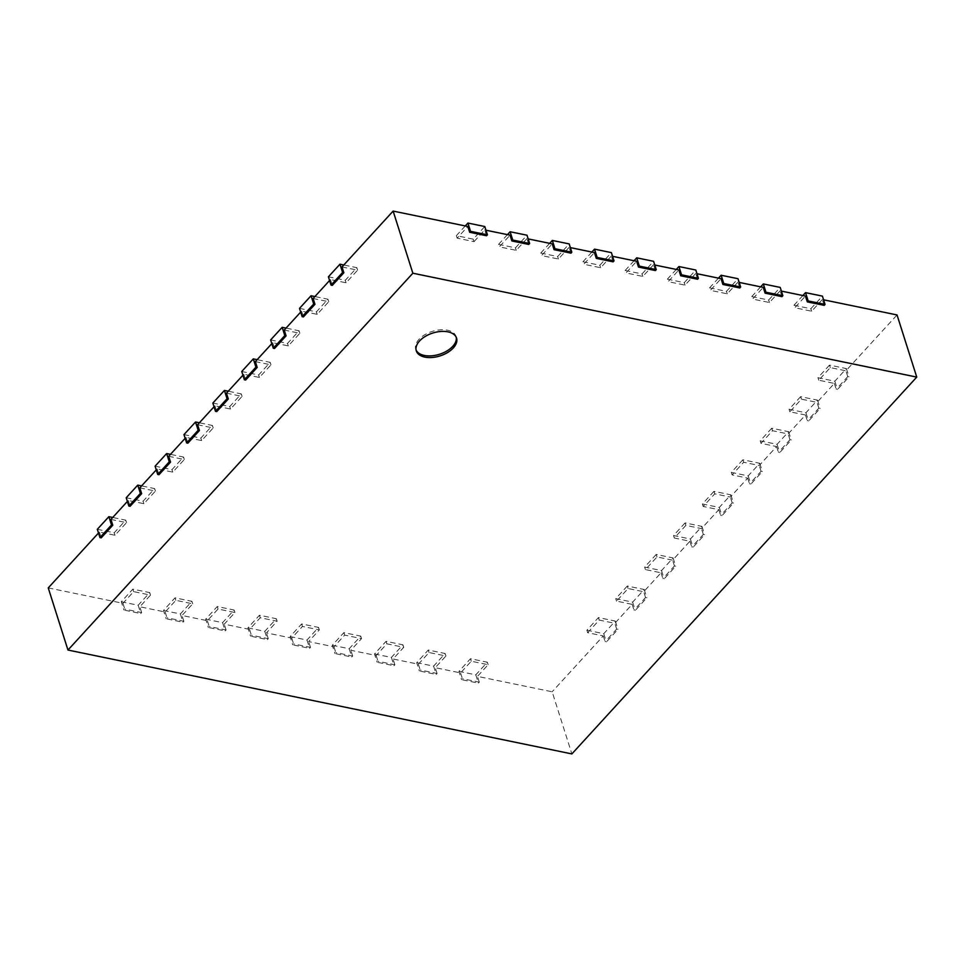<?xml version="1.0" encoding="UTF-8"?>
<svg xmlns="http://www.w3.org/2000/svg" width="965" height="965" viewBox="0 0 965 965"><rect width="100%" height="100%" fill="white"/><g stroke="black" fill="none" stroke-linecap="round" stroke-linejoin="round"><path stroke-width="0.72" stroke-dasharray="4.83 3.62" d="M465.251 225.943L456.361 235.665L473.236 239.151L484.792 226.522M456.361 235.665L457.145 238.15L467.832 226.473M473.236 239.151L474.032 241.636L457.145 238.15M486.553 235.75L484.719 229.959L474.032 241.636M342.008 266.943L357.629 270.152L346.073 282.781L330.452 279.56L329.572 280.526M313.118 298.499L328.739 301.719L317.183 314.337L301.575 311.128L300.694 312.081M284.241 330.054L299.85 333.275L288.306 345.904L272.685 342.684L271.804 343.649M255.351 361.622L270.972 364.842L259.416 377.46L243.795 374.239L242.927 375.204M226.473 393.177L242.082 396.398L230.526 409.027L214.918 405.807L214.037 406.76M197.584 424.745L213.205 427.953L201.649 440.583L186.028 437.362L185.147 438.327M168.694 456.3L184.315 459.521L172.759 472.138L157.15 468.93L156.27 469.883M139.816 487.856L155.425 491.076L143.882 503.706L128.261 500.485L127.38 501.45M110.927 519.423L126.548 522.644L114.992 535.261L99.371 532.041L98.502 533.006M48.25 587.902L122.953 603.306L133.64 591.629L150.516 595.103L139.829 606.78L165.148 612.003L175.835 600.327L192.723 603.813L182.035 615.489L207.354 620.7L218.042 609.024L234.929 612.51L224.242 624.186L249.561 629.409L260.248 617.733L277.124 621.207L266.437 632.883L291.756 638.106L302.443 626.43L319.331 629.904L308.643 641.58L333.962 646.803L344.65 635.127L361.537 638.601L350.85 650.277L376.169 655.5L386.856 643.824L403.732 647.31L393.044 658.986L418.364 664.197L429.051 652.521L445.939 656.007L435.251 667.683L460.57 672.907L471.258 661.23L488.145 664.704L477.458 676.381L552.149 691.784L571.871 753.918M586.877 630.217L603.752 633.691L615.308 621.074L598.433 617.588L586.877 630.217L587.661 632.702L603.282 635.923L552.149 691.784M587.661 632.702L599.217 620.073L614.838 623.294L632.159 604.355L616.551 601.135L628.106 588.517L643.715 591.738L661.049 572.8L645.428 569.579L656.984 556.95L672.605 560.17L689.939 541.232L674.318 538.012L685.874 525.394L701.483 528.615L718.816 509.677L703.208 506.456L714.751 493.839L730.372 497.047L747.706 478.121L732.085 474.901L743.641 462.271L759.262 465.492L776.584 446.554L760.975 443.333L772.531 430.716L788.14 433.936L805.473 414.998L789.852 411.778L801.408 399.148L817.029 402.369L834.351 383.431L818.742 380.21L830.298 367.593L845.907 370.813L897.04 314.952M824.182 305.35L822.337 299.548L823.591 299.813M822.337 299.548L811.649 311.225L794.774 307.751L805.461 296.074M781.976 296.653L780.13 290.851L781.385 291.104M780.13 290.851L769.443 302.528L752.567 299.053L763.255 287.377M739.769 287.956L737.936 282.154L739.178 282.407M737.936 282.154L727.248 293.83L710.361 290.344L721.048 278.668M697.574 279.247L695.729 273.457L696.983 273.71M695.729 273.457L685.041 285.133L668.166 281.647L678.853 269.971M655.368 270.55L653.522 264.748L654.777 265.013M653.522 264.748L642.835 276.424L625.959 272.95L636.647 261.274M613.161 261.853L611.327 256.051L612.57 256.316M611.327 256.051L600.64 267.727L583.753 264.253L594.44 252.577M570.954 253.156L569.121 247.354L570.363 247.607M569.121 247.354L558.433 259.03L541.546 255.556L552.233 243.868M528.76 244.459L526.914 238.657L528.169 238.91M526.914 238.657L516.227 250.333L499.351 246.847L510.039 235.171M484.719 229.959L485.962 230.213M99.371 532.041L101.216 537.843M128.261 500.485L130.106 506.287M157.15 468.93L158.984 474.72M186.028 437.362L187.873 443.164M214.918 405.807L216.751 411.609M243.795 374.239L245.641 380.041M272.685 342.684L274.53 348.486M301.575 311.128L303.408 316.918M330.452 279.56L332.298 285.363M328.402 276.81L345.277 280.296L356.833 267.667L343.793 264.989M356.833 267.667L357.629 270.152M345.277 280.296L346.073 282.781M507.457 234.64L498.555 244.362L499.351 246.847M299.512 308.378L316.399 311.852L327.955 299.234L314.916 296.545M327.955 299.234L328.739 301.719M498.555 244.362L515.443 247.848L516.227 250.333M316.399 311.852L317.183 314.337M515.443 247.848L526.999 235.219M549.664 243.337L540.762 253.059L541.546 255.556M270.634 339.933L287.51 343.419L299.066 330.79L286.026 328.1M299.066 330.79L299.85 333.275M540.762 253.059L557.649 256.545L558.433 259.03M287.51 343.419L288.306 345.904M557.649 256.545L569.193 243.916M591.871 252.046L582.969 261.768L583.753 264.253M241.745 371.501L258.632 374.975L270.176 362.357L257.148 359.668M270.176 362.357L270.972 364.842M582.969 261.768L599.844 265.242L600.64 267.727M258.632 374.975L259.416 377.46M599.844 265.242L611.4 252.625M634.065 260.743L625.163 270.465L625.959 272.95M212.855 403.056L229.742 406.542L241.298 393.913L228.259 391.223M241.298 393.913L242.082 396.398M625.163 270.465L642.051 273.939L642.835 276.424M229.742 406.542L230.526 409.027M642.051 273.939L653.607 261.322M676.272 269.44L667.37 279.162L668.166 281.647M183.977 434.612L200.853 438.098L212.409 425.469L199.369 422.791M212.409 425.469L213.205 427.953M667.37 279.162L684.257 282.649L685.041 285.133M200.853 438.098L201.649 440.583M684.257 282.649L695.801 270.019M718.479 278.137L709.577 287.859L710.361 290.344M155.088 466.179L171.975 469.653L183.531 457.036L170.491 454.346M183.531 457.036L184.315 459.521M709.577 287.859L726.452 291.346L727.248 293.83M171.975 469.653L172.759 472.138M726.452 291.346L738.008 278.716M760.673 286.834L751.783 296.569L752.567 299.053M126.21 497.735L143.085 501.221L154.641 488.592L141.602 485.902M154.641 488.592L155.425 491.076M751.783 296.569L768.659 300.043L769.443 302.528M143.085 501.221L143.882 503.706M768.659 300.043L780.215 287.413M802.88 295.543L793.978 305.266L794.774 307.751M97.32 529.303L114.208 532.777L125.752 520.159L112.724 517.469M125.752 520.159L126.548 522.644M793.978 305.266L810.865 308.74L811.649 311.225M114.208 532.777L114.992 535.261M810.865 308.74L822.421 296.122M603.282 635.923L605.115 641.713L606.382 641.978L617.938 629.349L616.671 629.096L605.115 641.713M616.671 629.096L614.838 623.294M632.159 604.355L634.005 610.157L635.272 610.423L646.827 597.793L645.561 597.528L634.005 610.157M645.561 597.528L643.715 591.738M661.049 572.8L662.883 578.602L664.149 578.855L675.705 566.238L674.438 565.972L662.883 578.602M674.438 565.972L672.605 560.17M689.939 541.232L691.772 547.034L693.039 547.3L704.595 534.67L703.328 534.417L691.772 547.034M703.328 534.417L701.483 528.615M718.816 509.677L720.662 515.479L721.929 515.732L733.472 503.115L732.206 502.849L720.662 515.479M732.206 502.849L730.372 497.047M747.706 478.121L749.54 483.911L750.806 484.177L762.362 471.547L761.096 471.294L749.54 483.911M761.096 471.294L759.262 465.492M776.584 446.554L778.429 452.356L779.696 452.621L791.252 439.992L789.985 439.726L778.429 452.356M789.985 439.726L788.14 433.936M805.473 414.998L807.307 420.8L808.574 421.054L820.129 408.436L818.863 408.171L807.307 420.8M818.863 408.171L817.029 402.369M834.351 383.431L836.197 389.233L837.463 389.498L849.019 376.869L847.752 376.615L836.197 389.233M847.752 376.615L845.907 370.813M122.953 603.306L124.787 609.108L123.918 610.049L140.806 613.535L141.674 612.582L124.787 609.108M141.674 612.582L139.829 606.78M165.148 612.003L166.993 617.805L166.125 618.758L183.012 622.232L183.869 621.279L166.993 617.805M183.869 621.279L182.035 615.489M207.354 620.7L209.2 626.502L208.331 627.455L225.207 630.929L226.075 629.988L209.2 626.502M226.075 629.988L224.242 624.186M249.561 629.409L251.395 635.199L250.526 636.152L267.414 639.626L268.282 638.685L251.395 635.199M268.282 638.685L266.437 632.883M291.756 638.106L293.601 643.908L292.733 644.849L309.62 648.335L310.477 647.382L293.601 643.908M310.477 647.382L308.643 641.58M333.962 646.803L335.808 652.605L334.939 653.546L351.815 657.032L352.683 656.079L335.808 652.605M352.683 656.079L350.85 650.277M376.169 655.5L378.003 661.302L377.134 662.255L394.022 665.729L394.89 664.788L378.003 661.302M394.89 664.788L393.044 658.986M418.364 664.197L420.209 670L419.341 670.952L436.228 674.426L437.085 673.486L420.209 670M437.085 673.486L435.251 667.683M460.57 672.907L462.416 678.697L461.547 679.65L478.423 683.124L479.291 682.183L462.416 678.697M479.291 682.183L477.458 676.381M829.502 365.108L817.958 377.725L834.834 381.211L846.389 368.582L829.502 365.108L830.298 367.593M846.389 368.582L849.019 376.869M121.288 601.762L138.176 605.248L149.732 592.619L132.844 589.145L121.288 601.762L123.918 610.049M132.844 589.145L133.64 591.629M817.958 377.725L818.742 380.21M149.732 592.619L150.516 595.103M834.834 381.211L837.463 389.498M138.176 605.248L140.806 613.535M800.624 396.663L789.068 409.293L805.944 412.767L817.5 400.149L800.624 396.663L801.408 399.148M817.5 400.149L820.129 408.436M163.495 610.471L180.383 613.945L191.926 601.328L175.051 597.842L163.495 610.471L166.125 618.758M175.051 597.842L175.835 600.327M789.068 409.293L789.852 411.778M191.926 601.328L192.723 603.813M805.944 412.767L808.574 421.054M180.383 613.945L183.012 622.232M771.735 428.231L760.179 440.848L777.066 444.334L788.622 431.705L771.735 428.231L772.531 430.716M788.622 431.705L791.252 439.992M205.702 619.168L222.577 622.642L234.133 610.025L217.258 606.539L205.702 619.168L208.331 627.455M217.258 606.539L218.042 609.024M760.179 440.848L760.975 443.333M234.133 610.025L234.929 612.51M777.066 444.334L779.696 452.621M222.577 622.642L225.207 630.929M742.857 459.786L731.301 472.416L748.177 475.89L759.732 463.272L742.857 459.786L743.641 462.271M759.732 463.272L762.362 471.547M247.909 627.865L264.784 631.339L276.34 618.722L259.452 615.236L247.909 627.865L250.526 636.152M259.452 615.236L260.248 617.733M731.301 472.416L732.085 474.901M276.34 618.722L277.124 621.207M748.177 475.89L750.806 484.177M264.784 631.339L267.414 639.626M713.967 491.342L702.411 503.971L719.299 507.445L730.855 494.828L713.967 491.342L714.751 493.839M730.855 494.828L733.472 503.115M290.103 636.562L306.991 640.048L318.546 627.419L301.659 623.945L290.103 636.562L292.733 644.849M301.659 623.945L302.443 626.43M702.411 503.971L703.208 506.456M318.546 627.419L319.331 629.904M719.299 507.445L721.929 515.732M306.991 640.048L309.62 648.335M685.078 522.909L673.534 535.527L690.409 539.013L701.965 526.383L685.078 522.909L685.874 525.394M701.965 526.383L704.595 534.67M332.31 645.259L349.185 648.745L360.741 636.116L343.866 632.642L332.31 645.259L334.939 653.546M343.866 632.642L344.65 635.127M673.534 535.527L674.318 538.012M360.741 636.116L361.537 638.601M690.409 539.013L693.039 547.3M349.185 648.745L351.815 657.032M656.2 554.465L644.644 567.094L661.532 570.568L673.075 557.951L656.2 554.465L656.984 556.95M673.075 557.951L675.705 566.238M374.517 653.968L391.392 657.442L402.948 644.825L386.06 641.339L374.517 653.968L377.134 662.255M386.06 641.339L386.856 643.824M644.644 567.094L645.428 569.579M402.948 644.825L403.732 647.31M661.532 570.568L664.149 578.855M391.392 657.442L394.022 665.729M627.31 586.032L615.754 598.65L632.642 602.136L644.198 589.506L627.31 586.032L628.106 588.517M644.198 589.506L646.827 597.793M416.711 662.666L433.599 666.139L445.155 653.522L428.267 650.036L416.711 662.666L419.341 670.952M428.267 650.036L429.051 652.521M615.754 598.65L616.551 601.135M445.155 653.522L445.939 656.007M632.642 602.136L635.272 610.423M433.599 666.139L436.228 674.426M615.308 621.074L617.938 629.349M598.433 617.588L599.217 620.073M458.918 671.363L475.793 674.837L487.349 662.219L470.474 658.733L458.918 671.363L461.547 679.65M470.474 658.733L471.258 661.23M487.349 662.219L488.145 664.704M603.752 633.691L606.382 641.978M475.793 674.837L478.423 683.124M456.24 337.28A21.121 11.99 162.4 0 0 456.023 336.435A21.121 11.99 162.4 0 0 432.272 331.393A21.121 11.99 162.4 0 0 415.758 349.209A21.121 11.99 162.4 0 0 416.084 350.018M456.554 338.1L456.023 336.435M416.289 350.862L415.758 349.209"/><path stroke-width="1.45" d="M467.916 223.048L470.534 231.323L469.678 232.276L486.553 235.75L487.421 234.809L484.792 226.522L467.916 223.048L465.251 225.943M343.793 264.989L339.957 264.193L328.402 276.81L331.031 285.097L332.298 285.363L343.854 272.733L342.008 266.943L393.129 211.082L467.832 226.473L469.678 232.276M487.421 234.809L470.534 231.323M329.572 280.526L313.118 298.499L314.964 304.301L303.408 316.918L302.142 316.665L299.512 308.378L311.068 295.748L313.697 304.035L302.142 316.665M300.694 312.081L284.241 330.054L286.074 335.856L274.53 348.486L273.264 348.22L270.634 339.933L282.178 327.316L284.808 335.603L273.264 348.22M271.804 343.649L255.351 361.622L257.197 367.424L245.641 380.041L244.374 379.788L241.745 371.501L253.3 358.871L255.93 367.158L244.374 379.788M242.927 375.204L226.473 393.177L228.307 398.979L216.751 411.609L215.484 411.343L212.855 403.056L224.411 390.439L227.04 398.714L215.484 411.343M214.037 406.76L197.584 424.745L199.429 430.535L187.873 443.164L186.607 442.899L183.977 434.612L195.533 421.994L198.163 430.281L186.607 442.899M185.147 438.327L168.694 456.3L170.54 462.102L158.984 474.72L157.717 474.466L155.088 466.179L166.643 453.55L169.273 461.837L157.717 474.466M156.27 469.883L139.816 487.856L141.65 493.658L130.106 506.287L128.84 506.022L126.21 497.735L137.766 485.118L140.383 493.405L128.84 506.022M127.38 501.45L110.927 519.423L112.772 525.225L101.216 537.843L99.95 537.589L97.32 529.303L108.876 516.673L111.506 524.96L99.95 537.589M98.502 533.006L48.25 587.902L67.96 650.048L571.871 753.918L916.75 377.098L412.851 273.216L67.96 650.048M823.591 299.813L897.04 314.952L916.75 377.098M781.385 291.104L805.461 296.074L807.295 301.876L824.182 305.35L825.039 304.409L808.163 300.923L807.295 301.876M739.178 282.407L763.255 287.377L765.088 293.167L781.976 296.653L782.844 295.7L765.957 292.226L765.088 293.167M696.983 273.71L721.048 278.668L722.894 284.47L739.769 287.956L740.638 287.003L723.762 283.529L722.894 284.47M654.777 265.013L678.853 269.971L680.687 275.773L697.574 279.247L698.431 278.306L681.555 274.82L680.687 275.773M612.57 256.316L636.647 261.274L638.48 267.076L655.368 270.55L656.236 269.609L639.349 266.123L638.48 267.076M570.363 247.607L594.44 252.577L596.286 258.379L613.161 261.853L614.03 260.912L597.154 257.426L596.286 258.379M528.169 238.91L552.233 243.868L554.079 249.67L570.954 253.156L571.823 252.203L554.947 248.729L554.079 249.67M485.962 230.213L510.039 235.171L511.872 240.973L528.76 244.459L529.628 243.506L512.741 240.032L511.872 240.973M393.129 211.082L412.851 273.216M343.854 272.733L342.587 272.48L331.031 285.097M339.957 264.193L342.587 272.48M529.628 243.506L526.999 235.219L510.111 231.745L507.457 234.64M510.111 231.745L512.741 240.032M314.916 296.545L311.068 295.748M314.964 304.301L313.697 304.035M571.823 252.203L569.193 243.916L552.318 240.442L549.664 243.337M552.318 240.442L554.947 248.729M286.026 328.1L282.178 327.316M286.074 335.856L284.808 335.603M614.03 260.912L611.4 252.625L594.524 249.139L591.871 252.046M594.524 249.139L597.154 257.426M257.148 359.668L253.3 358.871M257.197 367.424L255.93 367.158M656.236 269.609L653.607 261.322L636.719 257.836L634.065 260.743M636.719 257.836L639.349 266.123M228.259 391.223L224.411 390.439M228.307 398.979L227.04 398.714M698.431 278.306L695.801 270.019L678.926 266.545L676.272 269.44M678.926 266.545L681.555 274.82M199.369 422.791L195.533 421.994M199.429 430.535L198.163 430.281M740.638 287.003L738.008 278.716L721.132 275.242L718.479 278.137M721.132 275.242L723.762 283.529M170.491 454.346L166.643 453.55M170.54 462.102L169.273 461.837M782.844 295.7L780.215 287.413L763.327 283.939L760.673 286.834M763.327 283.939L765.957 292.226M141.602 485.902L137.766 485.118M141.65 493.658L140.383 493.405M825.039 304.409L822.421 296.122L805.534 292.636L802.88 295.543M805.534 292.636L808.163 300.923M112.724 517.469L108.876 516.673M112.772 525.225L111.506 524.96M424.865 357.11A21.121 11.99 -17.6 0 1 416.289 350.862A21.121 11.99 -17.6 0 1 432.79 333.046A21.121 11.99 -17.6 0 1 456.554 338.1A21.121 11.99 -17.6 0 1 447.531 352.563A21.121 11.99 -17.6 0 1 424.865 357.11M416.084 350.018A21.121 11.99 162.4 0 0 424.347 355.446A21.121 11.99 162.4 0 0 446.385 351.272A21.121 11.99 162.4 0 0 456.24 337.28"/></g></svg>

